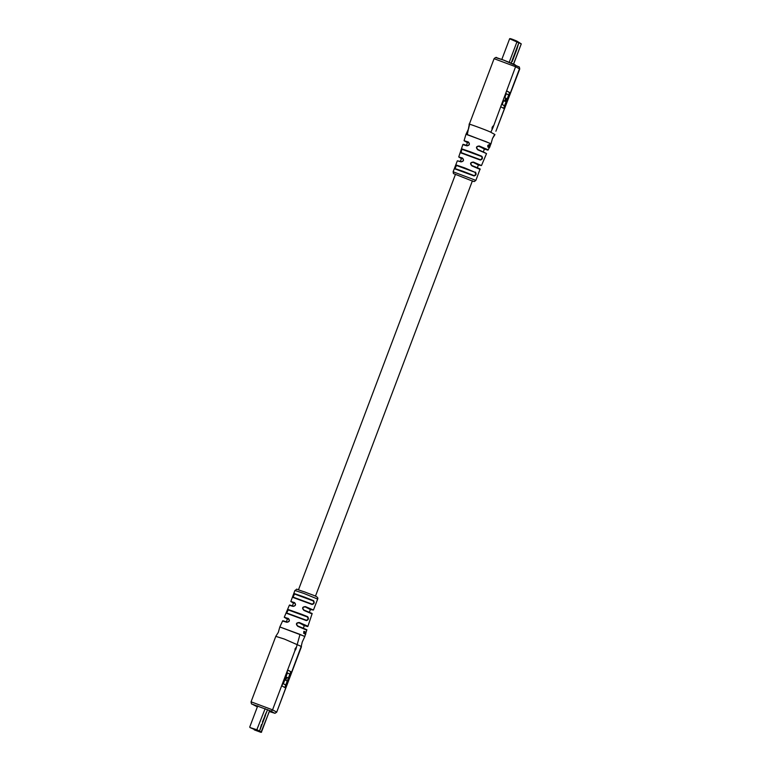<?xml version="1.0" encoding="UTF-8"?>
<svg xmlns="http://www.w3.org/2000/svg" width="771" height="771" viewBox="0 0 771 771"><rect width="100%" height="100%" fill="white"/><g stroke="black" fill="none" stroke-linecap="round" stroke-linejoin="round"><path stroke-width="1.16" d="M492.958 127.687L515.577 66.711L494.086 58.683L469.308 124.247L467.322 134.578L465.992 134.289L468.546 128.824L469.578 124.439C465.356 122.329 488.968 131.041 490.809 132.265L492.958 127.687M492.004 129.094L492.149 127.263L493.218 125.895M519.721 69.043L519.461 68.85A1.706 1.667 -61.1 0 0 518.729 66.778C519.201 66.499 519.529 67.26 519.721 69.043L495.898 131.243M475.437 172.097C476.651 174.092 476.179 175.374 474.02 175.942L454.813 168.859L456.287 165.033L464.614 167.876L475.081 172.338L456.48 165.476L454.813 168.859M474.02 175.942L475.678 174.439L475.081 172.338M470.58 151.858L481.856 156.262C482.964 158.238 482.424 159.501 480.237 160.031L460.663 152.812L461.945 148.919L470.58 151.858M480.237 160.031L481.981 158.547L481.856 156.262M461.945 148.919L461.097 152.6L480.179 159.645M473.953 175.566L463.352 171.432L473.914 175.547M475.88 180.375L474.329 181.532L473.057 181.32L453.425 173.562L453.126 171.779L475.88 180.375L479.967 169.36L471.968 165.919C469.751 163.606 470.233 162.324 473.404 162.074L481.48 165.553L486.54 153.583L477.866 149.863C475.64 147.579 476.102 146.288 479.254 145.998L488.216 149.834L489.2 147.666M488.939 144.726L489.566 144.813L488.043 145.536L488.12 147.116L488.236 145.623L489.402 145.073M488.573 146.885L488.004 146.731M489.344 144.572L487.792 145.411L487.841 146.991L488.477 147.165M489.489 144.678L488.322 147.194L489.44 147.781M488.322 147.184L489.113 147.589L489.826 144.688L488.612 147.319M489.248 147.666L490.067 145.883L489.315 147.704M490.327 145.998L489.807 146.153M490.385 145.121L490.954 143.907L486.328 141.777L465.992 134.289M465.935 134.453L464.065 140.717L468.354 141.98C470.079 144.052 469.616 145.343 466.956 145.844L462.851 144.64L458.735 156.956L462.475 158.045C464.181 160.089 463.708 161.37 461.048 161.891L457.348 160.811L461.376 161.65C463.506 161.178 463.901 160.117 462.571 158.45L461.415 158.604L458.735 156.956M490.809 132.265L494.693 134.405L492.476 138.491L491.021 143.743L467.322 134.578M500.697 106.716L504.167 108.624L510.142 92.79L506.682 90.882L500.697 106.716M479.254 145.998L479.061 146.278C476.459 146.529 476.073 147.608 477.914 149.507L485.335 152.928M477.866 149.863L486.54 153.583M473.404 162.074L473.192 162.363C470.58 162.585 470.175 163.654 471.997 165.572L478.81 168.724M471.968 165.919L471.997 165.572C485.46 171.027 477.933 168.28 479.967 169.36M461.048 161.891L461.376 161.65C463.41 161.312 463.872 160.272 462.745 158.527L462.475 158.045M466.956 145.844L467.284 145.584C469.414 145.141 469.799 144.061 468.44 142.365L468.797 142.558M464.181 144.929L467.284 145.584C469.443 145.025 469.886 143.975 468.614 142.442L467.448 142.645L464.065 140.717M503.636 108.326L509.583 92.587L506.653 90.968M509.583 92.587L510.142 92.79M503.675 100.606L503.106 100.394L501.642 104.287L504.562 105.8L508.658 94.987L506.287 93.677L504.812 97.599L506.258 98.399L505.13 101.406L503.675 100.606L502.2 104.499L504.562 105.8M506.287 93.677L505.728 93.474L504.244 97.387L505.699 98.196L504.6 101.117M501.642 104.287L502.2 104.499M505.699 98.196L506.258 98.399M504.244 97.387L504.812 97.599M489.19 146.394L489.026 147.54M488.737 147.386L489.489 146.529M489.142 147.733L489.71 147.377M483.398 151.714L484.506 148.784L478.367 146.143M468.98 142.731L467.554 142.375L466.445 145.305M276.105 636.451L284.345 639.053L301.22 646.416L276.702 712.182L274.968 713.3L269.339 711.546L274.274 713.002A1.706 1.667 -61.1 0 0 276.442 711.98L272.558 709.84A1.706 1.667 118.9 0 1 270.399 710.862L252.281 704.183L257.36 706.891L252.059 704.087A1.706 1.667 -61.1 0 0 252.281 704.183M300.015 649.596L298.811 652.786M305.249 635.073L304.853 636.412L279.834 626.958L300.015 634.379L295.881 649.249L294.936 650.657L295.071 648.816L296.122 647.447M303.803 593.41L294.917 590.48C298.599 588.572 293.173 588.446 304.757 591.964C312.853 595.328 319.011 596.465 317.662 599.077L303.803 593.41M313.44 610.044L310.405 609.543L305.229 606.902C302.608 607.105 302.203 608.165 304.005 610.092C316.573 615.268 310.491 612.781 312.053 613.909L303.986 610.43C301.779 608.117 302.271 606.835 305.451 606.604L313.44 610.044L317.662 599.077M305.171 635.102L305.518 633.897M305.808 633.396L305.682 634.273M305.056 633.926L305.923 632.172L305.451 634.09M304.873 633.511L305.326 631.95L304.67 633.492M304.815 631.796L304.545 633.762L305.191 633.964M303.976 631.69L304.661 631.584L303.851 631.343L303.697 633.415L304.391 633.164L303.813 633.136M304.478 597.091L313.537 600.657C314.722 602.643 314.231 603.915 312.053 604.474L292.913 597.419L294.32 593.574L304.478 597.091M301.365 614.169L307.687 616.694C308.911 618.679 308.487 619.98 306.405 620.597L286.484 613.253L288.103 609.476L301.365 614.169M306.048 632.374L306.723 630.148L297.76 626.303C295.601 623.99 296.103 622.717 299.273 622.505L307.937 626.225L312.053 613.909M291.322 671.975L287.862 670.066L281.878 685.901L285.347 687.809L291.322 671.975L287.834 670.153M294.917 590.48L290.821 601.496L294.522 602.575C296.228 604.599 295.736 605.871 293.057 606.401L289.318 605.312L284.258 617.272L288.364 618.477C290.069 620.491 289.568 621.754 286.86 622.284L282.572 621.021C283.545 620.934 280.74 620.029 287.169 622.072L286.86 622.284M306.328 620.221L306.289 620.212C308.149 619.73 308.496 618.65 307.321 616.945L288.287 609.928L286.484 613.253M312.053 604.474L311.937 604.069C313.893 603.664 314.308 602.594 313.18 600.888L294.512 594.007L292.913 597.419M304.352 625.56L299.061 622.823C296.44 622.997 296.016 624.057 297.789 625.985L297.76 626.303M306.723 630.148C304.738 628.914 312.178 631.883 297.799 625.985L305.779 629.599M310.973 613.302L303.986 610.43M289.318 605.312C290.098 605.119 287.978 604.474 293.385 606.179L293.394 606.179C295.534 605.698 295.939 604.628 294.618 602.989L294.522 602.575M293.057 606.401L293.385 606.179C295.534 605.852 295.997 604.811 294.792 603.067L293.443 603.134L290.821 601.496M283.641 621.233L287.178 622.072C289.356 621.59 289.78 620.53 288.441 618.911L288.364 618.477M287.178 622.072L287.169 622.072C289.356 621.908 289.838 620.877 288.624 618.988L287.39 619.152L284.258 617.272M311.947 604.078L293.298 597.207M306.405 620.597L286.908 613.07M284.817 687.51L290.763 671.772M287.458 672.89L286.899 672.678L282.812 683.501L285.742 685.005L287.217 681.092L285.762 680.292L286.899 677.285L288.354 678.085L289.829 674.191L287.458 672.89L283.371 683.704L285.742 685.005M286.87 677.372L288.354 678.085M282.812 683.501L283.371 683.704M305.277 634.938L305.933 632.74M304.998 633.068L304.844 633.849M305.634 632.037L305.306 633.155M304.391 633.164L304.661 631.584M303.996 632.692L304.786 632.23M304.121 631.41L304.352 633.425M304.526 631.854L304.073 632.403L304.526 631.854M304.237 631.777L304.073 632.403M304.314 632.124L303.803 632.326M512.06 60.639L511.163 63.02L512.04 60.736L512.233 61.564L516.888 49.248L518.652 43.195L512.06 60.639M259.75 731.92L251.259 727.978L259.75 731.92M267.624 709.628L262.41 722.042L262.998 721.887L261.697 725.338L261.514 724.412L259.75 730.465L265.446 715.44L264.819 715.71L267.643 709.638M481.499 156.484L462.137 149.343M503.54 60.08L514.623 64.533A1.706 1.667 118.9 0 1 515.577 66.711L519.461 68.85L497.093 128.034M496.514 57.854L503.511 60.071L518.729 66.778M455.237 168.666L463.352 171.432L455.198 168.647M484.4 149.054L479.919 146.75M481.48 165.553L478.377 165.013L473.192 162.363M458.629 161.1L461.366 161.65M301.22 646.416L302.242 642.031L304.796 636.567L300.015 634.379M279.777 627.112L278.312 632.374L275.835 636.258L251.067 701.812L272.558 709.84L294.927 650.647M274.274 713.002L270.399 710.862M293.337 597.217L311.937 604.069M307.937 626.225C307.003 626.168 309.932 627.421 303.504 625.271L302.936 624.953M290.522 605.572L293.375 606.17M510.151 38.637L517.062 41.547L509.236 62.249M516.956 41.162L521.263 43.88L513.534 64.012M509.631 38.772C509.737 38.28 512.166 39.07 516.907 41.133L521.167 43.812L509.631 38.772L501.815 59.444M255.856 730.484L256.068 729.915M254.295 729.886L261.003 732.354L250.026 727.564M249.987 727.545L257.157 729.829L261.427 732.151L269.619 710.486M261.003 732.354L269.725 710.534M256.724 730.031L265.166 708.636M461.058 152.591L480.14 159.626M494.953 134.607L492.476 138.491M453.126 171.779L457.348 160.811M503.53 60.071L496.852 57.777C496.437 57.073 495.512 57.382 494.086 58.683M483.619 148.793C489.855 150.779 487.282 149.969 488.216 149.834M462.851 144.64C463.766 144.437 461.203 143.676 467.284 145.584M303.35 628.211L304.555 625.03M309.373 612.261L310.578 609.061M315.455 596.176L472.43 180.751M477.345 167.731L478.56 164.531M286.388 621.802L287.593 618.621M292.411 605.852L293.626 602.652M298.493 589.767L455.468 174.342M460.393 161.322L461.598 158.122M301.48 646.618L276.702 712.182M279.834 626.958L282.572 621.021M252.059 704.087C251.587 704.357 251.259 703.605 251.067 701.812M286.87 613.051L306.289 620.212M521.263 43.88L513.64 64.06M249.737 727.053L257.755 705.841M254.257 729.867L261.533 732.228"/></g></svg>
